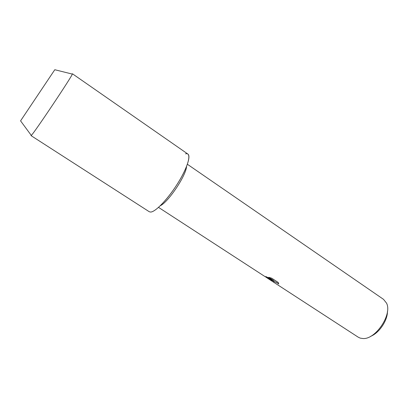 <?xml version="1.0" encoding="UTF-8"?>
<svg xmlns="http://www.w3.org/2000/svg" width="408" height="408" viewBox="0 0 408 408"><rect width="100%" height="100%" fill="white"/><g stroke="black" fill="none" stroke-linecap="round" stroke-linejoin="round"><path stroke-width="0.61" d="M20.624 120.778L54.789 69.727L20.624 120.778M160.273 205.765C168.468 201.889 186.094 175.547 186.553 166.495M31.13 135.196L31.018 135.614L149.277 211.737L150.516 212.058C155.519 212.277 169.34 197.543 179.183 181.019C189.098 164.485 191.663 152.016 185.548 153.852M265.052 276.568L266.342 276.741L274.038 280.791L268.673 277.292L271.687 278.195L278.307 282.509L278.735 283.994C276.741 282.499 274.875 281.642 273.13 281.423L274.003 282.443L271.478 280.801L271.264 280.276L272.865 280.571L270.489 279.76L266.312 277.389M274.003 282.443L358.219 337.181L360.228 338.12L362.834 338.523C375.513 339.772 392.516 314.364 386.529 303.119L383.53 299.36L187.389 164.271M370.719 336.284C379.21 333.01 387.676 320.362 387.462 311.258M264.817 276.415L267.398 278.093L272.865 280.571M270.927 280.291L273.62 282.137M272.921 281.454L273.156 281.382C274.885 281.596 276.752 282.448 278.751 283.942M268.816 277.333L274.038 280.791M31.018 135.614L31.375 135.334C34.262 132.87 71.696 76.898 72.333 74.093L72.41 73.761L187.879 154.056C191.199 156.106 186.4 169.963 176.7 185.013C167.045 200.073 155.117 212.191 150.516 212.058M158.534 207.386L264.751 276.425M267.373 278.134L271.478 280.801M54.789 69.727L72.333 74.093M20.568 120.865L31.294 135.42"/></g></svg>
